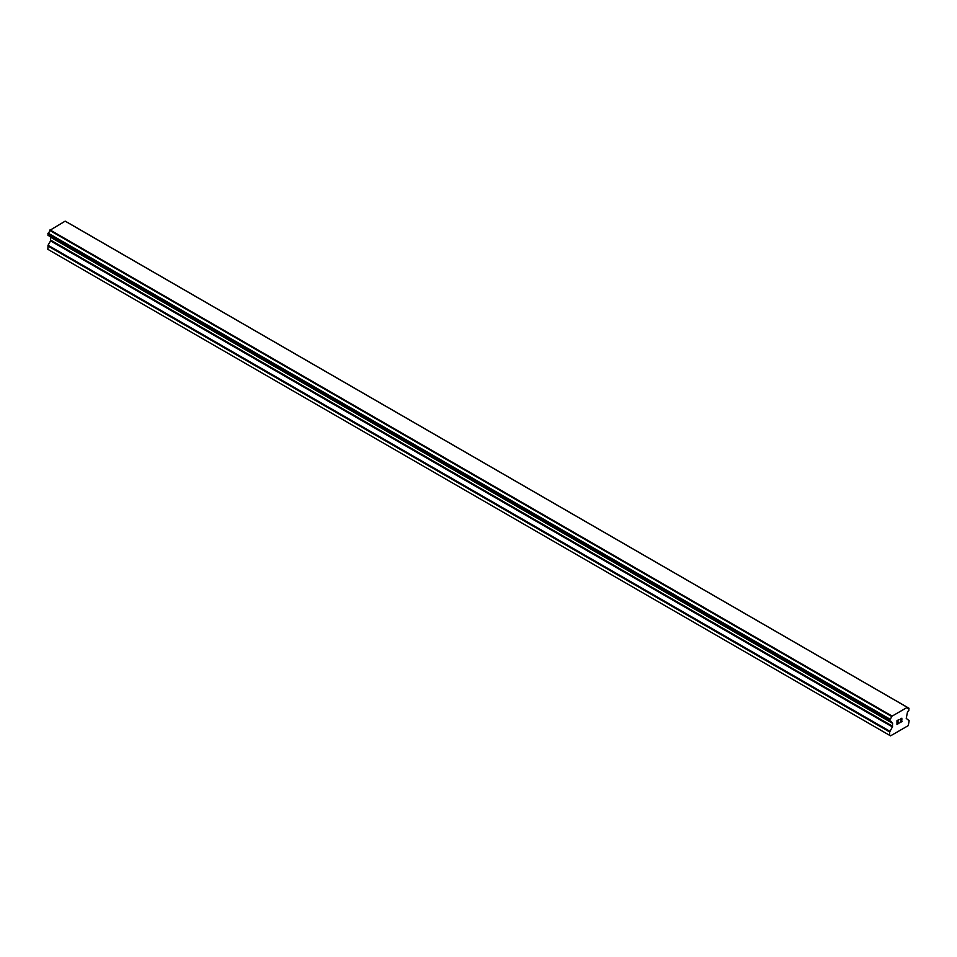 <?xml version="1.0" encoding="UTF-8"?>
<svg xmlns="http://www.w3.org/2000/svg" width="957" height="957" viewBox="0 0 957 957"><rect width="100%" height="100%" fill="white"/><g stroke="black" fill="none" stroke-linecap="round" stroke-linejoin="round"><path stroke-width="1.44" d="M897.199 720.8L897.199 722.308L897.188 720.8L898.862 719.831L897.199 720.8M897.199 722.308L898.097 721.781M898.109 722.033L897.199 722.559L898.097 722.021M897.199 722.559L897.199 724.054L897.188 722.547M897.199 724.054L898.862 723.097M898.862 723.348L896.972 724.437L896.972 720.669L898.862 719.58M896.972 724.425L898.862 723.336M900.537 719.042L901.901 718.193M901.901 719.293L901.446 720.262L901.901 719.293M901.446 720.262L900.429 722.188L901.434 720.262M900.429 722.188L902.2 721.159M899.975 722.691L902.2 721.411L899.975 722.702L901.841 718.946L900.824 718.707L901.685 718.36M900.393 719.652L900.525 719.03M889.974 721.327A2.668 1.543 -60 0 1 891.039 721.327A2.668 1.543 -60 0 1 891.565 722.236L889.783 721.327L889.986 719.174A2.668 1.543 -60 0 0 891.565 716.434L907.26 707.379A2.668 1.543 -60 0 0 907.798 708.276A2.668 1.543 -60 0 0 908.839 708.288L908.851 710.429A2.668 1.543 -60 0 0 907.26 713.18L906.231 718.372L909.15 720.717L908.289 725.609L890.536 735.849L889.675 735.359L889.675 731.961L892.403 726.913L50.565 240.889L48.053 245.255L47.85 249.334L890.536 735.849M892.403 726.913L892.594 723.325L891.565 722.236M50.625 236.893L50.565 240.889M49.752 236.331L891.625 722.439M889.783 721.327L47.946 235.29L48.161 233.149A2.668 1.543 -60 0 0 49.74 230.41L65.172 221.151L907.009 707.175M907.176 707.259L65.291 221.211M67.205 222.263L909.03 708.288L67.098 222.239M891.828 715.932L49.991 229.907M891.709 716.135L49.884 230.111M891.565 716.434L49.74 230.41M891.709 722.487L49.836 236.439M889.675 735.359L47.85 249.334M908.839 708.288L907.26 707.379M889.986 719.174L48.161 233.149M889.795 719.401L47.97 233.376L889.783 719.425M889.675 719.76L47.85 233.735M889.675 721.099L47.85 235.063M892.594 723.325L50.769 237.3M892.594 726.243L50.769 240.219M889.878 731.28L48.053 245.255M889.675 731.961L47.85 245.925"/></g></svg>
